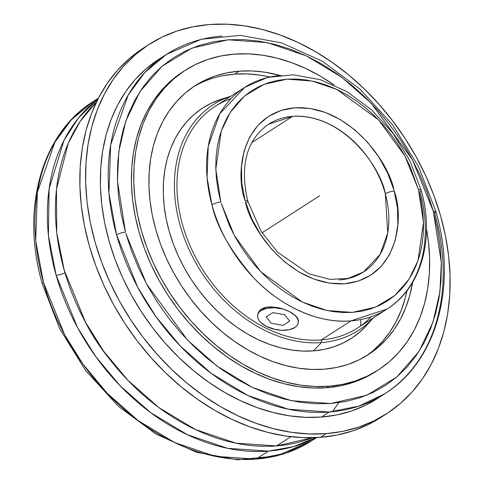 <?xml version="1.0" encoding="UTF-8"?>
<svg xmlns="http://www.w3.org/2000/svg" width="484" height="484" viewBox="0 0 484 484"><rect width="100%" height="100%" fill="white"/><g stroke="black" fill="none" stroke-linecap="round" stroke-linejoin="round"><path stroke-width="0.73" d="M394.218 191.071A6.613 1.688 164.6 0 0 385.312 193.769C381.58 169.527 344.499 113.486 292.651 116.329L268.469 124.273A87.828 65.782 -122.7 0 1 292.651 116.329L251.801 142.592L292.651 116.329A87.828 65.782 -122.7 0 1 385.312 193.769A6.613 1.688 -15.4 0 1 394.218 191.071L393.946 190.079L394.218 191.071C404.17 216.523 398.943 278.385 344.705 283.769C289.722 286.891 249.726 227.704 245.352 201.489L251.638 218.484L260.525 234.613L271.663 249.26L284.634 261.868L298.943 271.954L314.037 279.135L329.35 283.134L344.293 283.799L358.293 281.107L370.817 275.16L381.392 266.182L389.608 254.523L395.156 240.615L397.824 225.006L397.509 208.271L394.218 191.071M246.61 202.536A6.613 1.688 164.6 0 0 247.76 201.102A6.613 1.688 164.6 0 0 245.073 200.497C235.127 175.045 240.348 113.183 294.587 107.799C349.569 104.671 389.566 163.858 393.946 190.079L387.654 173.084L378.766 156.955L367.628 142.308L354.657 129.7L340.349 119.615L325.254 112.433L309.941 108.434L295.004 107.769L281.004 110.461L268.475 116.408L257.905 125.38L249.683 137.045L244.136 150.947L241.468 166.563L241.788 183.291L245.073 200.497A6.613 1.688 -15.4 0 1 247.76 201.102L261.136 231.419L277.526 252.146L308.889 273.811L330.088 279.401L347.966 278.445L363.454 272.032L380.115 254.403L387.757 232.804L385.312 193.769A87.828 65.782 -122.7 0 1 363.454 272.032A87.828 65.782 -122.7 0 1 339.272 279.976M371.228 316.717A131.745 98.669 -122.7 0 1 321.267 339.95L350.924 320.886L387.2 308.967A131.745 98.669 -122.7 0 1 350.924 320.886L321.267 339.95A131.745 98.669 57.3 0 0 357.549 328.031L387.2 308.967A131.745 98.669 -122.7 0 0 419.985 191.555A6.613 1.688 164.6 0 0 421.134 190.121A6.613 1.688 164.6 0 0 418.448 189.516L404.866 155.908L378.567 119.893L336.973 89.51L312.126 81.022L286.988 79.17L263.834 84.41L244.608 95.983L230.384 112.173L221.303 130.916L215.803 169.164L220.843 202.052A6.613 1.688 164.6 0 0 211.938 204.75L207.055 177.634L208.265 146.186L219.73 113.782L244.722 87.338A131.745 98.669 -122.7 0 1 280.998 75.419M98.427 98.131L93.327 101.41C41.152 133.844 20.594 209.53 42.29 283.818L59.768 328.89L85.656 370.544L118.435 406.348L156.193 434.178L196.752 452.371L237.765 459.8L276.83 455.922L311.545 440.857A201.767 151.117 57.3 0 1 255.982 459.11L268.42 451.112L293.31 446.69L315.87 437.615A201.767 151.117 -122.7 0 1 268.42 451.112A201.767 151.117 -122.7 0 1 56.144 275.323A201.767 151.117 -122.7 0 1 98.07 98.827L78.499 117.921L64.027 140.275L49.114 188.821L48.406 235.284L56.144 275.323A7.236 1.797 164.1 0 0 64.983 272.807A7.236 1.797 -15.9 0 1 56.144 275.323L77.488 327.474L95.657 356.466L120.02 385.675L150.845 412.779L187.423 434.735L227.704 448.329L268.42 451.112L255.982 459.11A201.767 151.117 57.3 0 1 43.445 282.402L35.719 240.675L37.383 192.202L54.892 142.193L71.378 119.796L93.327 101.41A201.767 151.117 57.3 0 0 43.445 282.402A6.613 1.664 164.3 0 0 42.29 283.83A6.613 1.664 -15.7 0 1 43.445 282.402L64.65 334.74L82.8 363.877L107.17 393.25L138.067 420.523L174.748 442.618L215.15 456.303L255.982 459.11L285.554 453.242L311.545 440.857L316.651 437.578M360.774 319.543L360.701 325.889M338.764 402.67L332.417 411.733M125.846 233.457L146.477 283.872L187.532 340.089L217.262 366.267L252.521 387.496L291.344 400.704L330.614 403.529L366.751 395.24L396.735 377.054L418.86 351.668L432.944 322.32L439.932 291.9L441.311 262.522L433.277 211.199A6.613 1.67 -15.6 0 1 435.963 211.786A6.613 1.67 164.4 0 0 433.277 211.199L412.277 159.472L371.222 103.249L341.492 77.071L306.233 55.841L267.416 42.64L228.145 39.815L192.003 48.097L162.025 66.284L139.9 91.67L125.816 121.024L118.828 151.438L117.443 180.816L125.477 232.145A6.613 1.67 164.4 0 0 116.577 234.867A6.613 1.67 -15.6 0 1 125.477 232.145L121.26 214.303L118.556 196.54L117.394 179.013L117.787 161.892L119.73 145.351L123.202 129.537L128.169 114.605L134.588 100.702L142.393 87.961L151.51 76.496L161.856 66.429L173.326 57.844L185.82 50.832L199.202 45.46L213.359 41.775L228.145 39.815L243.422 39.597L259.043 41.128L274.858 44.383L290.721 49.344L306.475 55.956L321.963 64.154L337.052 73.864L351.578 84.99L365.42 97.423L378.434 111.054L390.497 125.743L401.496 141.352L411.327 157.73L419.888 174.718L427.106 192.16L432.908 209.881L437.494 229.035L440.198 246.804L441.36 264.331L440.966 281.446L439.024 297.993L435.558 313.807L430.585 328.733L424.172 342.636L416.361 355.383L407.244 366.842L396.898 376.915L385.427 385.494L372.94 392.506L359.551 397.884L345.401 401.569L330.614 403.529L315.338 403.747L299.711 402.216L283.896 398.955L268.033 394L252.285 387.388L236.791 379.19L221.708 369.48L207.176 358.354L193.34 345.915L180.32 332.29L168.257 317.601L157.258 301.992L147.432 285.614L138.866 268.626L131.648 251.184L125.846 233.457M434.233 211.175A201.767 151.117 -122.7 0 1 434.807 213.214A201.767 151.117 -122.7 0 1 384.804 393.764L358.813 406.149L329.241 412.017L288.349 409.198L247.893 395.47L211.157 373.303L180.236 345.951L155.854 316.5L137.722 287.296L116.577 234.867A201.767 151.117 -122.7 0 1 166.581 54.317A201.767 151.117 -122.7 0 1 222.144 36.064M276.485 445.927L235.762 443.144L195.488 429.55L158.909 407.595L128.078 380.491L103.721 351.281L85.547 322.29L64.209 270.145A201.767 151.117 57.3 0 0 276.485 445.927A201.767 151.117 57.3 0 0 312.47 437.73L276.485 445.927L290.848 436.695L276.485 445.927M266.412 326.41L266.43 326.416A20.667 10.793 11.1 0 1 257.663 315.054A20.667 10.793 11.1 0 1 289.468 311.611A20.667 10.793 11.1 0 1 298.229 322.973A20.667 10.793 11.1 0 1 294.768 327.559L296.692 325.95L297.896 324.074L298.332 322.005L297.987 319.821L296.867 317.607L295.028 315.441L289.468 311.611L285.959 310.087L282.154 308.901L274.198 307.733L266.811 308.284L261.124 310.468L259.2 312.077L257.996 313.953L257.561 316.022L257.905 318.206L259.025 320.42L260.87 322.586L266.43 326.416L269.933 327.94L273.744 329.126L281.694 330.294L289.081 329.743L294.768 327.559A20.667 10.793 11.1 0 1 266.43 326.416L273.799 328.926M367.247 324.746L359.999 331.891L351.959 337.983L343.198 342.968L333.797 346.804L323.85 349.448L313.457 350.876L321.436 342.581L321.267 339.95L321.436 342.581A134.219 100.527 57.3 0 0 373.237 317.952A134.219 100.527 -122.7 0 1 321.436 342.581L313.457 350.876A137.093 102.675 57.3 0 0 367.483 324.48L373.285 317.915M83.593 318.611A159.95 119.796 57.3 0 0 109.904 359.539M222.495 75.8L234.625 74.137L247.167 73.907L259.993 75.111L269.552 76.914A159.95 119.796 57.3 0 0 234.625 74.137L239.241 71.172A159.95 119.796 -122.7 0 1 279.377 75.25L264.603 72.146L251.777 70.942L239.241 71.172L227.111 72.836L215.507 75.915L204.538 80.392L194.314 86.212L184.936 93.321L176.485 101.652L169.049 111.126L162.697 121.647L157.488 133.118L153.476 145.43L150.706 158.462L149.187 172.086L148.951 186.177L149.992 200.588L152.303 215.192L155.854 229.846L160.621 244.408L166.556 258.734L173.593 272.692L181.675 286.141L190.726 298.955L200.642 311.006L211.345 322.187L222.725 332.387L234.673 341.504L247.076 349.454L259.805 356.163L272.752 361.554L285.784 365.589L298.773 368.221L311.599 369.431L324.135 369.201A159.95 119.796 -122.7 0 1 166.266 258.105A159.95 119.796 -122.7 0 1 195.191 85.638A159.95 119.796 -122.7 0 1 239.241 71.172L234.625 74.137A159.95 119.796 57.3 0 0 192.91 87.156M183.037 71.711L171.56 80.302L162.146 89.582L153.858 100.14L146.779 111.865L140.977 124.648L136.512 138.37L133.415 152.89L131.727 168.069L131.466 183.769L132.622 199.838L135.193 216.112L139.156 232.435L144.468 248.661L151.081 264.627L158.927 280.175L167.93 295.167L178.015 309.445L189.069 322.876L200.993 335.339L213.674 346.701L226.99 356.865L240.808 365.722L254.995 373.194L269.419 379.208L283.939 383.703L298.416 386.637L312.706 387.98L326.682 387.726A178.239 133.493 57.3 0 0 375.765 371.603L378.071 370.115A178.239 133.493 -122.7 0 1 328.993 386.238L326.682 387.726L340.198 385.869L353.126 382.433L365.347 377.447L375.808 371.573M185.305 70.259L182.994 71.741A178.239 133.493 57.3 0 0 150.76 263.925A178.239 133.493 57.3 0 0 326.682 387.726L328.993 386.238A178.239 133.493 -122.7 0 1 153.071 262.437A178.239 133.493 -122.7 0 1 185.305 70.259A178.239 133.493 -122.7 0 1 234.389 54.129A178.239 133.493 -122.7 0 1 333.936 84.894M334.081 84.99L320.263 76.133L306.07 68.661L291.646 62.648L277.126 58.153L262.649 55.218L248.359 53.875L234.389 54.129L220.867 55.987L207.938 59.423L195.718 64.408L184.325 70.894L173.871 78.813L164.457 88.1L156.169 98.651L149.09 110.382L143.288 123.166L138.817 136.881L135.726 151.401L134.038 166.587L133.772 182.286L134.933 198.349L137.504 214.624L141.467 230.953L146.779 247.179L153.392 263.139L161.239 278.693L170.241 293.679L180.32 307.957L191.38 321.394L203.304 333.851L215.985 345.219L229.295 355.377L243.113 364.234L257.306 371.706L271.73 377.72L286.25 382.215L300.727 385.149L315.017 386.498L328.993 386.238L342.509 384.387L355.438 380.95L367.659 375.965L379.051 369.48L389.505 361.56L398.919 352.273L407.207 341.716L414.286 329.991L420.088 317.208L424.559 303.486L427.65 288.966L429.338 273.787L429.604 258.087L428.443 242.018L426.464 228.823A178.239 133.493 -122.7 0 1 378.071 370.115M157.645 60.07L145.811 69.043L135.151 79.551L125.767 91.5L117.757 104.774L111.187 119.245L106.129 134.776L102.632 151.214L100.72 168.402L100.418 186.171L101.731 204.357L104.647 222.779L109.13 241.262L115.144 259.63L122.627 277.701L131.509 295.307L141.703 312.271L153.113 328.436L165.631 343.646L179.128 357.749L193.485 370.611L208.556 382.118L224.195 392.143L240.258 400.601L256.587 407.407L273.024 412.495L289.408 415.816L305.592 417.341L321.406 417.051A201.767 151.117 57.3 0 0 376.969 398.798L384.804 393.764A201.767 151.117 -122.7 0 1 329.241 412.017L321.406 417.051L336.707 414.951L351.342 411.061L365.178 405.417L377.018 398.768M380.89 417.438L368.003 424.68L352.951 430.82L337.021 435.055L320.372 437.336A219.573 164.445 57.3 0 0 380.835 417.474L386.595 413.772A219.573 164.445 -122.7 0 1 326.131 433.634L320.372 437.336L303.159 437.651L285.554 435.993L267.719 432.381L249.835 426.846L232.066 419.434L214.581 410.232L197.563 399.318L181.161 386.801L165.54 372.801L150.851 357.452L137.232 340.905L124.812 323.312L113.716 304.853L104.054 285.693L95.911 266.031L89.365 246.041L84.482 225.925L81.318 205.881L79.89 186.092L80.217 166.75L82.292 148.043L86.104 130.16L91.609 113.262L98.754 97.508L107.472 83.067L117.685 70.059L129.282 58.625L143.421 48.043M149.126 44.377L143.367 48.079A219.573 164.445 57.3 0 0 103.655 284.828A219.573 164.445 57.3 0 0 320.372 437.336L326.131 433.634A219.573 164.445 -122.7 0 1 109.414 281.125A219.573 164.445 -122.7 0 1 149.126 44.377A219.573 164.445 -122.7 0 1 209.59 24.515A219.573 164.445 -122.7 0 1 426.301 177.023A219.573 164.445 -122.7 0 1 386.595 413.772M96.558 101.87A201.767 151.117 57.3 0 0 64.209 270.145L56.737 232.586L56.489 189.177L68.268 143.228L80.162 121.381L96.558 101.87M326.131 433.634L308.919 433.948L291.314 432.291L273.478 428.679L255.594 423.143L237.826 415.732L220.341 406.53L203.322 395.616L186.921 383.098L171.3 369.098L156.61 353.75L142.992 337.203L130.571 319.609L119.475 301.151L109.814 281.99L101.67 262.328L95.124 242.339L90.242 222.223L87.078 202.179L85.65 182.389L85.977 163.047L88.052 144.341L91.863 126.457L97.369 109.559L104.514 93.811L113.232 79.364L123.444 66.356L135.042 54.922L147.922 45.163L161.958 37.171L177.011 31.03L192.941 26.801L209.59 24.515L226.802 24.2L244.408 25.858L262.243 29.476L280.127 35.011L297.896 42.417L315.374 51.619L332.399 62.533L348.801 75.05L364.422 89.05L379.111 104.399L392.73 120.952L405.15 138.539L416.24 157.004L425.908 176.158L434.051 195.826L440.597 215.81L445.474 235.926L448.644 255.976L450.072 275.765L449.745 295.101L447.67 313.807L443.858 331.697L438.353 348.595L431.208 364.343L422.484 378.791L412.277 391.792L400.679 403.226L387.799 412.991L373.763 420.977L358.711 427.118L342.781 431.353L326.131 433.634M166.581 54.317L158.752 59.35A201.767 151.117 57.3 0 0 122.264 276.909A201.767 151.117 57.3 0 0 321.406 417.051L329.241 412.017A201.767 151.117 -122.7 0 1 116.577 234.867L108.948 193.219L110.679 144.861L128.206 94.997L144.674 72.66L166.581 54.317L201.338 39.246L240.457 35.38L281.519 42.852L322.114 61.105L359.896 89.014L392.675 124.902L418.545 166.647L435.963 211.792C457.465 285.947 436.87 361.397 384.804 393.764M434.807 213.214A6.613 1.67 164.4 0 0 435.963 211.786M412.586 282.456A159.95 119.796 -122.7 0 1 368.185 354.73A159.95 119.796 -122.7 0 1 324.135 369.201L336.265 367.537L347.869 364.452L358.838 359.981L369.062 354.161L378.44 347.052L386.891 338.721L394.327 329.247L400.679 318.726L405.888 307.249L409.9 294.944L412.671 281.912M365.856 356.182A159.95 119.796 57.3 0 0 406.99 290.709L405.283 297.908L401.272 310.22L396.069 321.691L389.717 332.212L382.275 341.686L373.829 350.017M227.462 97.472A137.093 102.675 57.3 0 0 222.422 98.833A137.093 102.675 57.3 0 0 172.824 242.593A137.093 102.675 57.3 0 0 313.457 350.876L302.712 351.069L291.719 350.035L280.581 347.778L269.413 344.318L258.323 339.695L247.409 333.948L236.779 327.136L226.536 319.319L216.784 310.577L207.612 300.994L199.106 290.66L191.355 279.679L184.428 268.154L178.39 256.193L173.308 243.912L169.225 231.431L166.175 218.877L164.197 206.359L163.308 193.999L163.507 181.923L164.808 170.247L167.186 159.079L170.622 148.528L175.087 138.696L180.532 129.676L186.903 121.557L194.144 114.412L202.191 108.319L210.951 103.334L222.507 98.809M321.436 342.581A134.219 100.527 -122.7 0 1 184.108 237.553A134.219 100.527 -122.7 0 1 230.753 96.316A134.219 100.527 57.3 0 0 184.108 237.553A134.219 100.527 57.3 0 0 321.436 342.581M321.267 339.95A131.745 98.669 -122.7 0 1 186.776 237.65A131.745 98.669 -122.7 0 1 231.037 98.651A131.745 98.669 57.3 0 0 215.065 106.395A131.745 98.669 57.3 0 0 191.24 248.449A131.745 98.669 57.3 0 0 321.267 339.95M257.857 314.055L259.46 310.764L261.402 309.094L263.962 307.872L267.053 307.116L270.556 306.85L278.264 307.691L282.178 308.701L289.468 311.611L282.178 308.701L278.264 307.691L270.556 306.85L267.053 307.116L261.402 309.094L258.226 312.785L257.784 314.558M289.468 311.611L295.071 315.253L296.958 317.195L294.871 315.078M298.229 322.973L298.519 321.061L297.745 318.363M211.938 204.75A131.745 98.669 -122.7 0 1 244.722 87.338L267.67 77.373L293.437 74.814L320.402 79.709L346.974 91.67L371.658 109.922L393.026 133.378L409.851 160.646L421.14 190.133A6.613 1.688 -15.4 0 0 418.448 189.516L421.11 200.939L422.804 212.313L423.512 223.529L423.228 234.48L421.951 245.061L419.695 255.171L416.488 264.712L412.35 273.599L407.322 281.736L401.46 289.051L394.817 295.476L387.454 300.945L379.444 305.41L370.859 308.828L361.784 311.164L352.31 312.398L342.521 312.519L332.514 311.514L322.38 309.409L312.222 306.221L302.137 301.974L292.221 296.71L282.565 290.479L273.26 283.346L264.403 275.372L256.078 266.642L248.352 257.228L241.316 247.233L235.024 236.743L229.543 225.859L221.206 203.341L234.431 235.654L260.725 271.675L302.325 302.058L327.166 310.54L352.31 312.398L375.457 307.159L394.69 295.585L408.907 279.395L417.994 260.652L423.488 222.404L418.448 189.516L409.754 165.703L404.273 154.826L397.981 144.335L390.939 134.334L383.219 124.926L374.888 116.19L366.031 108.222L356.726 101.089L347.07 94.858L337.154 89.594L327.069 85.347L316.911 82.153L306.783 80.048L296.777 79.049L286.988 79.17L277.507 80.398L268.438 82.734L259.854 86.152L251.837 90.617L244.474 96.092L237.832 102.517L231.969 109.832L226.948 117.969L222.809 126.85L219.597 136.391L217.34 146.501L216.064 157.082L215.779 168.033L216.487 179.249L218.181 190.623L220.843 202.052A6.613 1.688 -15.4 0 0 211.938 204.75A131.745 98.669 -122.7 0 0 350.924 320.886C315.683 324.111 276.902 303.02 253.428 277.538C230.269 250.585 216.439 226.324 211.938 204.75M296.958 317.195L298.12 319.144L298.422 321.969M319.646 195.784L285.814 217.534M286.31 217.213L262.026 232.828M272.861 312.603L266.212 316.881L271.294 323.288L283.031 325.423L289.68 321.146L284.598 314.739L272.861 312.603M268.469 124.273C246.525 139.967 239.628 165.576 247.76 201.114M222.422 98.833L230.808 96.28M257.663 315.054L257.869 314.001M215.065 106.395L244.722 87.338M387.2 308.967C421.485 287.617 434.965 238.334 421.14 190.133"/></g></svg>

